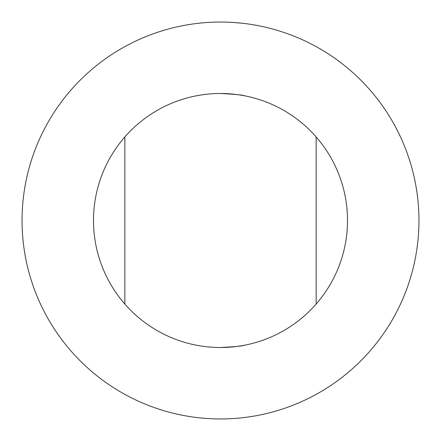 <?xml version="1.0" encoding="UTF-8"?>
<svg xmlns="http://www.w3.org/2000/svg" width="441" height="441" viewBox="0 0 441 441"><rect width="100%" height="100%" fill="white"/><g stroke="black" fill="none" stroke-linecap="round" stroke-linejoin="round"><path stroke-width="0.66" d="M244.314 95.747C242.914 94.991 234.976 94.236 220.5 93.492C234.97 94.236 242.908 94.986 244.314 95.747M93.492 220.5A127.008 127.008 0 0 1 284.004 110.509A127.008 127.008 0 0 1 284.004 330.491A127.008 127.008 0 0 1 93.492 220.5M244.314 345.253C242.914 346.009 234.976 346.764 220.5 347.508C234.97 346.764 242.908 346.014 244.314 345.253M316.153 304.053L316.153 136.947M124.847 304.053L124.847 136.947M242.5 23.274L233.747 22.491M244.314 417.517L242.71 417.704M198.505 417.726L196.686 417.517M237.291 418.239L233.747 418.509M418.95 220.5A198.45 198.45 0 0 1 121.275 392.363A198.45 198.45 0 0 1 121.275 48.637A198.45 198.45 0 0 1 418.95 220.5"/></g></svg>
